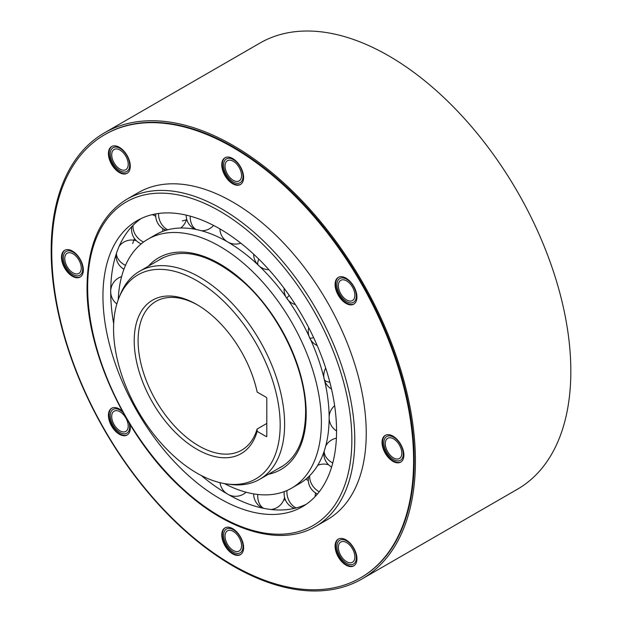 <?xml version="1.0" encoding="UTF-8"?>
<svg xmlns="http://www.w3.org/2000/svg" width="622" height="622" viewBox="0 0 622 622"><rect width="100%" height="100%" fill="white"/><g stroke="black" fill="none" stroke-linecap="round" stroke-linejoin="round"><path stroke-width="0.93" d="M257.166 431.334A88.604 51.152 60 0 1 196.871 449.239A88.604 51.152 60 0 1 136.568 361.709A88.604 51.152 60 0 1 196.871 304.547L196.871 304.547A88.604 51.152 60 0 1 257.166 392.078L266.2 397.295A0.855 0.498 60 0 1 266.807 398.344L266.807 436.201A0.855 0.498 60 0 1 266.2 436.551L257.166 431.334L257.088 429.048L266.807 423.442M257.088 429.048A85.852 49.566 60 0 1 241.74 450.126A85.852 49.566 60 0 1 198.807 445.873A85.852 49.566 60 0 1 138.1 340.724A85.852 49.566 60 0 1 155.881 301.421A85.852 49.566 60 0 1 197.85 305.122M196.871 280.693A117.815 68.023 -120 0 0 119.043 297.635A117.815 68.023 -120 0 0 113.562 328.797A117.815 68.023 -120 0 0 196.871 473.093A117.815 68.023 -120 0 0 226.595 483.924A117.815 68.023 -120 0 0 280.18 424.989A117.815 68.023 -120 0 0 196.871 280.693M226.595 483.924L229.984 484.382A120.108 69.345 -120 0 0 259.732 479.29A120.108 69.345 -120 0 0 284.612 424.305A120.108 69.345 -120 0 0 199.678 277.202A120.108 69.345 -120 0 0 139.623 271.254A120.108 69.345 -120 0 0 120.334 294.47L119.043 297.635M162.303 258.091A120.194 69.4 -120 0 0 161.254 258.76M281.362 466.803A120.194 69.4 -120 0 0 282.474 466.236M224.387 483.582A143.721 82.975 -120 0 0 291.617 488.146A143.721 82.975 -120 0 0 321.38 422.354A143.721 82.975 -120 0 0 258.643 277.715A143.721 82.975 -120 0 0 147.896 239.213A143.721 82.975 -120 0 0 118.234 299.718M324.567 380.446A143.721 82.975 60 0 1 328.952 410.722A143.721 82.975 60 0 1 329.131 417.875A143.721 82.975 60 0 1 299.369 483.667L291.617 488.146M147.896 239.213L155.648 234.735A143.721 82.975 60 0 1 233.615 245.597A143.721 82.975 60 0 1 257.64 264.529M258.192 265.05A143.721 82.975 60 0 1 285.902 296.881M286.929 298.311A143.721 82.975 60 0 1 309.95 338.189M310.681 339.791A143.721 82.975 60 0 1 324.389 379.7M186.88 219.807A143.721 82.975 -120 0 0 182.363 220.911M165.304 229.891A143.721 82.975 -120 0 0 164.13 230.879M306.949 478.256A143.721 82.975 -120 0 0 308.395 477.727M327.537 464.51A143.721 82.975 -120 0 0 327.911 464.09M104.512 132.805L259.926 43.081A257.562 148.705 60 0 1 458.406 112.084A257.562 148.705 60 0 1 570.833 371.287A257.562 148.705 60 0 1 517.488 489.195L362.074 578.919A257.562 148.705 -120 0 0 415.418 461.011A257.562 148.705 -120 0 0 302.992 201.808A257.562 148.705 -120 0 0 104.512 132.805A257.562 148.705 -120 0 0 51.167 250.713A257.562 148.705 -120 0 0 163.594 509.916A257.562 148.705 -120 0 0 362.074 578.919M360.612 577.784L361.219 577.434A255.844 147.717 -120 0 0 400.436 372.422A255.844 147.717 -120 0 0 233.297 146.963A255.844 147.717 -120 0 0 105.367 134.29L104.76 134.64A255.844 147.717 -120 0 0 65.543 339.659A255.844 147.717 -120 0 0 232.682 565.11A255.844 147.717 -120 0 0 360.612 577.784A255.844 147.717 -120 0 0 399.829 372.772A255.844 147.717 -120 0 0 232.682 147.313A255.844 147.717 -120 0 0 104.76 134.64M240.714 184.345A15.457 8.926 60 0 1 233.297 183.42A15.457 8.926 60 0 1 223.282 170.078A15.457 8.926 60 0 1 225.265 157.599M225.04 166.035A11.678 6.741 60 0 1 227.458 160.686A11.678 6.741 60 0 1 236.453 163.811A11.678 6.741 60 0 1 241.546 175.567A11.678 6.741 60 0 1 239.128 180.909A11.678 6.741 60 0 1 230.132 177.783A11.678 6.741 60 0 1 225.04 166.035M127.386 173.118A15.457 8.926 60 0 1 119.968 172.193A15.457 8.926 60 0 1 109.954 158.851A15.457 8.926 60 0 1 111.937 146.372M111.711 154.808A11.678 6.741 60 0 1 114.129 149.459A11.678 6.741 60 0 1 123.125 152.592A11.678 6.741 60 0 1 128.218 164.34A11.678 6.741 60 0 1 125.8 169.682A11.678 6.741 60 0 1 116.804 166.556A11.678 6.741 60 0 1 111.711 154.808M80.44 276.883A15.457 8.926 60 0 1 73.023 275.95A15.457 8.926 60 0 1 63.009 262.608A15.457 8.926 60 0 1 64.999 250.137M64.766 258.565A11.678 6.741 60 0 1 67.184 253.224A11.678 6.741 60 0 1 76.179 256.35A11.678 6.741 60 0 1 81.28 268.098A11.678 6.741 60 0 1 78.862 273.447A11.678 6.741 60 0 1 69.866 270.313A11.678 6.741 60 0 1 64.766 258.565M127.386 434.84A15.457 8.926 60 0 1 119.968 433.915A15.457 8.926 60 0 1 109.954 420.573A15.457 8.926 60 0 1 111.937 408.094M111.711 416.53A11.678 6.741 60 0 1 114.129 411.181A11.678 6.741 60 0 1 123.125 414.314A11.678 6.741 60 0 1 128.218 426.062A11.678 6.741 60 0 1 125.8 431.404A11.678 6.741 60 0 1 116.804 428.278A11.678 6.741 60 0 1 111.711 416.53M240.714 554.474A15.457 8.926 60 0 1 233.297 553.549A15.457 8.926 60 0 1 223.282 540.207A15.457 8.926 60 0 1 225.265 527.728M225.04 536.164A11.678 6.741 60 0 1 227.458 530.815A11.678 6.741 60 0 1 236.453 533.948A11.678 6.741 60 0 1 241.546 545.696A11.678 6.741 60 0 1 239.128 551.038A11.678 6.741 60 0 1 230.132 547.912A11.678 6.741 60 0 1 225.04 536.164M354.042 565.701A15.457 8.926 60 0 1 346.625 564.776A15.457 8.926 60 0 1 336.611 551.434A15.457 8.926 60 0 1 338.593 538.955M338.368 547.391A11.678 6.741 60 0 1 340.786 542.042A11.678 6.741 60 0 1 349.782 545.167A11.678 6.741 60 0 1 354.874 556.923A11.678 6.741 60 0 1 352.456 562.265A11.678 6.741 60 0 1 343.461 559.139A11.678 6.741 60 0 1 338.368 547.391M400.98 461.944A15.457 8.926 60 0 1 393.563 461.011A15.457 8.926 60 0 1 383.549 447.669A15.457 8.926 60 0 1 385.539 435.198M385.306 443.626A11.678 6.741 60 0 1 387.724 438.285A11.678 6.741 60 0 1 396.719 441.41A11.678 6.741 60 0 1 401.82 453.158A11.678 6.741 60 0 1 399.402 458.507A11.678 6.741 60 0 1 390.406 455.382A11.678 6.741 60 0 1 385.306 443.626M354.042 303.979A15.457 8.926 60 0 1 346.625 303.054A15.457 8.926 60 0 1 336.611 289.712A15.457 8.926 60 0 1 338.593 277.233M338.368 285.669A11.678 6.741 60 0 1 340.786 280.32A11.678 6.741 60 0 1 349.782 283.445A11.678 6.741 60 0 1 354.874 295.201A11.678 6.741 60 0 1 352.456 300.543A11.678 6.741 60 0 1 343.461 297.417A11.678 6.741 60 0 1 338.368 285.669M232.682 158.532A15.457 8.926 60 0 1 242.782 172.146A15.457 8.926 60 0 1 240.411 184.532A15.457 8.926 60 0 1 232.682 183.77A15.457 8.926 60 0 1 222.59 170.148A15.457 8.926 60 0 1 224.962 157.763A15.457 8.926 60 0 1 232.682 158.532M119.354 147.305A15.457 8.926 60 0 1 129.454 160.927A15.457 8.926 60 0 1 127.082 173.305A15.457 8.926 60 0 1 119.354 172.543A15.457 8.926 60 0 1 109.262 158.921A15.457 8.926 60 0 1 111.633 146.543A15.457 8.926 60 0 1 119.354 147.305M72.416 251.063A15.457 8.926 60 0 1 82.508 264.684A15.457 8.926 60 0 1 80.145 277.07A15.457 8.926 60 0 1 72.416 276.3A15.457 8.926 60 0 1 62.317 262.686A15.457 8.926 60 0 1 64.688 250.301A15.457 8.926 60 0 1 72.416 251.063M129.881 424.313A15.457 8.926 60 0 1 127.082 435.027A15.457 8.926 60 0 1 119.354 434.265A15.457 8.926 60 0 1 109.262 420.643A15.457 8.926 60 0 1 111.633 408.265A15.457 8.926 60 0 1 119.354 409.027A15.457 8.926 60 0 1 122.309 411.196M232.682 528.661A15.457 8.926 60 0 1 242.782 542.283A15.457 8.926 60 0 1 240.411 554.661A15.457 8.926 60 0 1 232.682 553.899A15.457 8.926 60 0 1 222.59 540.277A15.457 8.926 60 0 1 224.962 527.899A15.457 8.926 60 0 1 232.682 528.661M346.011 539.888A15.457 8.926 60 0 1 356.111 553.502A15.457 8.926 60 0 1 353.739 565.888A15.457 8.926 60 0 1 346.011 565.126A15.457 8.926 60 0 1 335.919 551.504A15.457 8.926 60 0 1 338.29 539.118A15.457 8.926 60 0 1 346.011 539.888M392.956 436.131A15.457 8.926 60 0 1 403.056 449.745A15.457 8.926 60 0 1 400.685 462.13A15.457 8.926 60 0 1 392.956 461.361A15.457 8.926 60 0 1 382.864 447.747A15.457 8.926 60 0 1 385.228 435.361A15.457 8.926 60 0 1 392.956 436.131M346.011 278.166A15.457 8.926 60 0 1 356.111 291.78A15.457 8.926 60 0 1 353.739 304.166A15.457 8.926 60 0 1 346.011 303.404A15.457 8.926 60 0 1 335.919 289.782A15.457 8.926 60 0 1 338.29 277.396A15.457 8.926 60 0 1 346.011 278.166M366.241 433.324A188.878 109.052 60 0 1 327.125 519.79L315.649 526.414A188.878 109.052 -120 0 0 354.773 439.948A188.878 109.052 -120 0 0 272.327 249.865A188.878 109.052 -120 0 0 126.771 199.265L138.247 192.641A188.878 109.052 60 0 1 283.795 243.241A188.878 109.052 60 0 1 366.241 433.324M102.949 296.243A165.188 95.368 60 0 1 137.167 220.623A165.188 95.368 60 0 1 264.451 264.879A165.188 95.368 60 0 1 336.556 431.116A165.188 95.368 60 0 1 302.346 506.736A165.188 95.368 60 0 1 175.054 462.48A165.188 95.368 60 0 1 102.949 296.243M141.132 218.547A165.188 95.368 -120 0 0 110.708 291.765A165.188 95.368 -120 0 0 110.918 299.991A165.188 95.368 -120 0 0 113.678 323.72M201.326 475.527A165.188 95.368 -120 0 0 220.491 489.778A165.188 95.368 -120 0 0 306.133 504.341M285.459 500.018A165.188 95.368 60 0 1 283.803 499.777M132.688 243.513A165.188 95.368 60 0 1 134.539 238.607M154.474 214.147A165.188 95.368 -120 0 0 153.587 215.173M315.276 495.236A165.188 95.368 -120 0 0 316.606 494.988M383.852 442.786A13.738 7.93 -120 0 0 389.846 456.61A13.738 7.93 -120 0 0 400.428 460.288A13.738 7.93 -120 0 0 403.274 454.006A13.738 7.93 -120 0 0 397.279 440.182A13.738 7.93 -120 0 0 386.697 436.496A13.738 7.93 -120 0 0 383.852 442.786M336.906 284.822A13.738 7.93 -120 0 0 342.901 298.646A13.738 7.93 -120 0 0 353.49 302.331A13.738 7.93 -120 0 0 356.336 296.041A13.738 7.93 -120 0 0 350.341 282.217A13.738 7.93 -120 0 0 339.752 278.539A13.738 7.93 -120 0 0 336.906 284.822M223.578 165.188A13.738 7.93 -120 0 0 229.572 179.012A13.738 7.93 -120 0 0 240.162 182.697A13.738 7.93 -120 0 0 243.008 176.407A13.738 7.93 -120 0 0 237.013 162.583A13.738 7.93 -120 0 0 226.424 158.905A13.738 7.93 -120 0 0 223.578 165.188M110.249 153.968A13.738 7.93 -120 0 0 116.244 167.792A13.738 7.93 -120 0 0 126.834 171.47A13.738 7.93 -120 0 0 129.679 165.18A13.738 7.93 -120 0 0 123.685 151.356A13.738 7.93 -120 0 0 113.095 147.678A13.738 7.93 -120 0 0 110.249 153.968M63.312 257.726A13.738 7.93 -120 0 0 69.306 271.55A13.738 7.93 -120 0 0 79.888 275.227A13.738 7.93 -120 0 0 82.734 268.937A13.738 7.93 -120 0 0 76.739 255.113A13.738 7.93 -120 0 0 66.157 251.436A13.738 7.93 -120 0 0 63.312 257.726M122.923 412.324A13.738 7.93 -120 0 0 113.095 409.4A13.738 7.93 -120 0 0 110.249 415.69A13.738 7.93 -120 0 0 116.244 429.514A13.738 7.93 -120 0 0 126.834 433.192A13.738 7.93 -120 0 0 129.679 426.902A13.738 7.93 -120 0 0 129.213 423.217M223.578 535.324A13.738 7.93 -120 0 0 229.572 549.148A13.738 7.93 -120 0 0 240.162 552.826A13.738 7.93 -120 0 0 243.008 546.536A13.738 7.93 -120 0 0 237.013 532.712A13.738 7.93 -120 0 0 226.424 529.034A13.738 7.93 -120 0 0 223.578 535.324M336.906 546.544A13.738 7.93 -120 0 0 342.901 560.368A13.738 7.93 -120 0 0 353.49 564.053A13.738 7.93 -120 0 0 356.336 557.763A13.738 7.93 -120 0 0 350.341 543.939A13.738 7.93 -120 0 0 339.752 540.261A13.738 7.93 -120 0 0 336.906 546.544M266.807 436.201L266.2 436.551M158.89 260.128A120.194 69.4 60 0 1 161.114 258.744C184.236 246.965 211.729 254.756 243.599 282.116C279.496 313.947 306.218 370.354 305.604 412.751C305.177 439.357 297.075 457.419 281.307 466.935A120.194 69.4 60 0 1 278.998 468.172M148.293 266.247A122.254 70.589 60 0 1 245.208 282.979A122.254 70.589 60 0 1 306.203 413.591A122.254 70.589 60 0 1 268.409 474.283M351.858 439.948A186.818 107.863 -120 0 0 219.753 211.138A186.818 107.863 -120 0 0 87.655 287.411A186.818 107.863 -120 0 0 219.753 516.221A186.818 107.863 -120 0 0 351.858 439.948M324.163 451.269A15.628 11.367 18.6 0 0 328.362 459.883A15.628 11.367 18.6 0 0 332.77 463.001M309.725 475.643A15.628 12.603 44.7 0 0 312.85 486.085A15.628 12.603 44.7 0 0 319.226 491.808M286.983 490.494A15.628 12.603 75.3 0 0 288.686 500.034A15.628 12.603 75.3 0 0 296.165 507.956M257.772 494.459A15.628 11.367 101.4 0 0 258.239 500.368A15.628 11.367 101.4 0 0 263.604 508.314M125.512 265.361A15.628 11.367 -161.4 0 1 120.621 262.01A15.628 11.367 -161.4 0 1 116.423 253.387M143.542 242.051A15.628 12.603 -135.3 0 1 136.132 235.808A15.628 12.603 -135.3 0 1 133.015 225.374M167.777 229.782A15.628 12.603 -104.7 0 1 160.297 221.86A15.628 12.603 -104.7 0 1 158.532 213.47M196.101 229.471A15.628 11.367 -78.6 0 1 190.744 221.525A15.628 11.367 -78.6 0 1 190.246 216.145M253.659 254.188A15.628 15.628 0 0 0 258.511 265.431A15.628 5.792 -46.4 0 1 258.239 260.494A15.628 5.792 -46.4 0 1 258.791 259.094M284.161 288.344A15.628 15.628 0 0 0 286.967 298.614A15.628 1.998 -35.2 0 1 288.686 295.986A15.628 1.998 -35.2 0 1 289.261 295.419M308.737 327.677A15.628 15.628 0 0 0 309.709 338.003A15.628 1.998 -24.8 0 0 312.85 337.832A15.628 1.998 -24.8 0 0 313.628 337.614M325.703 368.061A15.628 15.628 0 0 0 324.225 379.241A15.628 5.792 -13.6 0 0 328.362 381.947A15.628 5.792 -13.6 0 0 329.847 382.172M259.732 479.29L283.5 465.567M139.623 271.254L163.392 257.531M315.649 526.414C281.284 546.925 228.266 531.678 182.479 489.117C127.051 439.311 86.17 352.643 87.049 286.571C87.515 244.407 100.756 215.298 126.771 199.265M110.918 299.991L110.817 297.829M110.817 297.697L110.755 295.8M110.739 295.209L110.724 294.012M220.491 489.778L221.72 490.571M334.644 405.707A15.628 15.628 0 0 0 329.131 417.238M329.131 418.062A15.628 15.628 0 0 0 336.556 430.922M336.393 438.176A15.628 15.628 0 0 0 325.772 445.881M323.837 452.21A15.628 15.628 0 0 0 331.627 467.052M328.626 464.813A15.628 15.628 0 0 0 317.694 465.365M308.543 476.81A15.628 15.628 0 0 0 317.492 493.961M315.066 496.675A15.628 15.628 0 0 0 315.338 492.779M308.294 480.581A15.628 15.628 0 0 0 305.775 479.243M284.246 491.605A15.628 15.628 0 0 0 294.478 508.368M271.145 509.504A15.628 15.628 0 0 0 284.549 497.343M253.667 493.884A15.628 15.628 0 0 0 262.577 508.104M228.165 494.451A15.628 15.628 0 0 0 246.071 492.22M220.04 482.672A15.628 15.628 0 0 0 227.341 493.985M110.708 291.959A15.628 15.628 0 0 0 116.843 303.933M121.593 276.619A15.628 15.628 0 0 0 110.708 291.01M116.096 254.382A15.628 15.628 0 0 0 123.949 269.217M136.397 240.737A15.628 15.628 0 0 0 119.167 246.258M131.81 226.626A15.628 15.628 0 0 0 141.21 243.871M162.684 231.4A15.628 15.628 0 0 0 162.785 228.554M155.741 216.355A15.628 15.628 0 0 0 152.234 214.644M155.795 213.898A15.628 15.628 0 0 0 166.175 230.226M180.668 228.017A15.628 15.628 0 0 0 186.608 218.835M186.165 215.111A15.628 15.628 0 0 0 195.121 229.277M201.575 230.77A15.628 15.628 0 0 0 213.564 225.421M219.924 228.904A15.628 15.628 0 0 0 227.349 241.764M228.064 242.176A15.628 15.628 0 0 0 240.807 243.171M258.511 265.431A15.628 15.628 0 0 0 268.929 269.738M286.967 298.614A15.628 15.628 0 0 0 295.427 304.625M309.709 338.003A15.628 15.628 0 0 0 317.197 345.568M324.225 379.241A15.628 15.628 0 0 0 331.526 389.061"/></g></svg>
